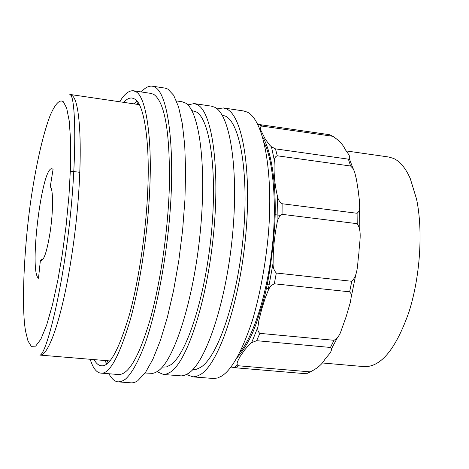 <?xml version="1.0" encoding="UTF-8"?>
<svg xmlns="http://www.w3.org/2000/svg" width="469" height="469" viewBox="0 0 469 469"><rect width="100%" height="100%" fill="white"/><g stroke="black" fill="none" stroke-linecap="round" stroke-linejoin="round"><path stroke-width="0.7" d="M63.338 101.761C59.739 99.129 55.406 103.543 50.353 115.016C43.687 131.988 37.239 160.205 32.736 188.098C24.511 237.226 20.806 306.749 25.689 331.706L27.993 341.004L31.294 346.327L35.638 346.14L40.879 339.169L46.666 325.07L52.505 304.698L57.88 280.016L62.412 253.518L66.141 225.337L68.996 195.339L70.561 166.149L70.62 140.612L69.219 120.914L66.657 108.046L63.338 101.761M349.657 291.824L351.175 293.846L351.281 296.572L350.372 302.235L346.216 316.499L341.168 330.616C339.89 334.966 337.51 338.19 334.016 340.301L259.861 333.359C258.067 331.853 257.428 329.719 257.944 326.952L258.876 320.485L261.749 309.065L265.343 297.645L267.992 291.079C269.112 287.714 271.217 285.281 274.306 283.792L349.657 291.824L351.762 281.289L276.323 273.028C273.89 270.42 272.823 267.013 273.128 262.804C273.116 249.508 274.412 236.364 277.015 223.379C277.537 219.275 279.219 216.262 282.057 214.327L357.214 223.69C362.525 231.575 359.137 243.147 358.932 253.008C357.284 262.704 358.445 274.811 351.762 281.289M349.475 159.02L352.77 167.89M359.535 209.344L359.864 230.185M355.66 275.274L351.246 297.053M332.838 136.297C338.899 140.342 342.874 144.458 344.762 148.655C346.726 152.46 352.213 157.303 348.379 159.149L275.467 148.866L271.451 146.785L269.827 145.284L265.331 139.281L260.776 130.089L260.453 127.228L261.426 126.026L332.838 136.297L329.402 134.679L257.856 124.332M350.595 166.014L353.304 168.822L354.716 172.352L356.469 179.563L358.181 190.297L359.447 200.949L359.664 207.902L359.172 211.144L357.091 213.284L282.127 203.739C279.506 201.828 277.941 199.307 277.443 196.183C274.553 183.86 273.521 171.918 274.347 160.357C274.535 157.912 275.514 156.394 277.279 155.796L350.595 166.014L348.379 159.149M38.522 277.953L38.493 278.234C28.808 271.879 41.876 165.727 52.03 168.758L53.067 169.362L50.224 186.897C53.319 188.427 53.36 211.015 50.142 232.073C47.205 250.276 44.238 259.803 41.237 260.658L40.422 260.137L43.306 258.859M123.71 102.365C126.53 99.176 129.344 97.728 132.158 98.027L134.785 99.076C144.528 104.171 149.881 144.241 147.794 188.819C146.463 226.609 139.469 278.316 129.397 314.722C118.798 350.132 109.435 367.139 101.304 365.75C98.672 365.544 96.256 363.498 94.064 359.606M90.054 359.272L92.493 365.374C94.961 370.293 97.728 372.867 100.8 373.101L118.704 374.543C128.699 374.696 139.176 356.387 150.121 319.606C160.292 283.423 167.796 232.554 169.28 188.726C170.3 134.011 165.158 102.582 153.873 94.451L151.094 93.425L133.454 90.769M100.8 373.101C109.341 374.608 119.22 356.669 130.429 319.283C141.075 280.825 148.456 226.164 149.846 186.246C152.032 138.994 146.275 96.813 135.946 91.754L133.337 90.746C128.74 90.476 124.203 94.152 119.73 101.779M108.908 373.752C111.698 378.911 114.811 381.619 118.235 381.883L132.024 382.903L135.049 382.223L137.663 380.816L145.46 372.503L152.953 359.107L160.369 340.5L167.369 317.279L173.606 290.329L178.777 260.811L182.617 230.109L184.933 199.677L185.636 170.956L184.722 145.238L182.3 123.582L178.525 106.75L173.63 95.207L167.873 89.098L165.018 88.102L152.454 86.19M118.235 381.883L121.606 381.391L125.117 379.403C131.373 374.151 138.683 361.552 146.129 340.781C156.03 311.258 164.555 267.846 168.711 227.078C175.734 159.671 169.913 95.371 155.051 87.146L152.314 86.167C148.632 85.798 144.991 87.726 141.38 91.959M145.109 373.002L152.765 373.377L155.356 372.591L158.03 371.038C174.198 360.303 193.527 300.271 200.181 232.941C206.946 165.598 199.302 109.928 185.138 102.852L182.066 101.767L176.461 100.929M162.262 367.116L166.483 366.916L170.739 364.812C186.521 354.382 205.029 297.891 211.238 234.74C217.557 171.578 210.012 118.985 196.177 111.868L191.827 110.561M264.246 142.916C273.82 161.541 277.185 209.004 271.645 252.234C266.902 292.251 254.655 333.74 240.146 352.084M187.764 104.892L194.207 103.579L197.39 104.681C212.064 111.821 220.201 167.386 213.495 234.506C206.905 301.614 187.178 361.4 170.511 372.058L167.204 373.822L163.505 374.479L157.021 371.712M162.995 374.455L181.427 375.892L184.757 375.247L188.198 373.506C205.586 362.959 225.859 303.513 232.36 236.722C238.985 169.913 230.162 114.506 214.761 107.278L211.431 106.152L194.207 103.579M217.1 108.872L223.396 107.946L226.838 109.078C242.725 116.376 252.029 171.672 245.463 238.258C239.02 304.832 218.366 364.038 200.492 374.514L196.37 376.425L192.964 376.871L186.492 374.502M243.593 110.965L247.362 112.144C265.202 120.867 273.914 179.369 267.84 239.63C264.938 267.852 259.873 294.579 252.633 319.805C242.08 351.328 231.663 370.135 221.391 376.226L217.704 377.926L214.134 378.542L192.407 376.841M192.736 369.648L196.658 369.226L200.673 367.321C217.587 357.067 236.968 301.121 243.036 238.469C249.221 175.811 240.579 123.464 225.601 116.212L222.077 115.028M70.385 171.291L73.85 171.894M137.992 102.441L137.165 103.661M107.213 360.702L107.471 361.417M337.305 337.897L331.73 348.397M330.446 347.459C333.805 350.882 327.368 355.555 324.618 359.782C321.863 364.513 317.067 368.546 310.238 371.882L238.651 365.797L237.349 365.046L237.091 363.328L237.472 361.693L239.958 356.739L244.455 350.208L248.33 345.594L251.648 342.657L256.637 340.687L330.446 347.459L334.016 340.301M268.473 288.869L267.324 288.247M231.047 367.022L235.309 367.766L306.433 373.77L310.238 371.882M71.863 95.43L69.817 94.427L70.971 95.354C75.99 102.306 76.869 164.853 68.298 233.732C59.821 302.575 45.1 356.293 39.777 355.074C48.5 357.085 62.553 316.364 71.593 256.367C83.47 180.753 82.632 101.234 71.863 95.43M134.087 103.889L137.106 101.245M346.315 150.942L388.719 157.009L393.514 158.411C400.01 161.336 405.591 168.043 410.258 178.525L416.566 199.143C423.231 230.983 420.177 277.073 408.862 312.26C395.977 348.737 381.209 366.869 364.56 366.664L321.939 362.936M357.214 223.69L357.091 213.284M262.699 137.071C272.436 152.484 276.698 189.828 274.775 224.68C272.108 260.313 267.682 287.819 261.485 307.213L257.153 320.767C252.269 335.587 245.65 347.805 237.308 357.419M274.306 283.792L276.323 273.028M282.057 214.327L282.127 203.739M277.279 155.796L275.467 148.866M262.341 125.979L259.386 124.408M40.422 260.137L38.493 278.234M106.856 363.739L104.523 360.479M235.309 367.766L238.651 365.797M256.637 340.687L259.861 333.359M136.731 104.282L138.044 102.512M267.992 291.079L273.128 262.804M277.015 223.379L277.443 196.183M274.342 160.363L271.451 146.785M261.426 126.032L258.917 124.355M271.75 285.14L267.072 284.642M139.311 104.657L69.817 94.427M280.228 215.341L275.133 214.708M79.877 172.34L70.391 171.121M109.781 360.919L39.777 355.074M108.058 362.719L107.184 360.702M234.031 367.608L237.349 365.046M251.648 342.657L257.944 326.952M223.396 107.94L243.745 110.983"/></g></svg>
